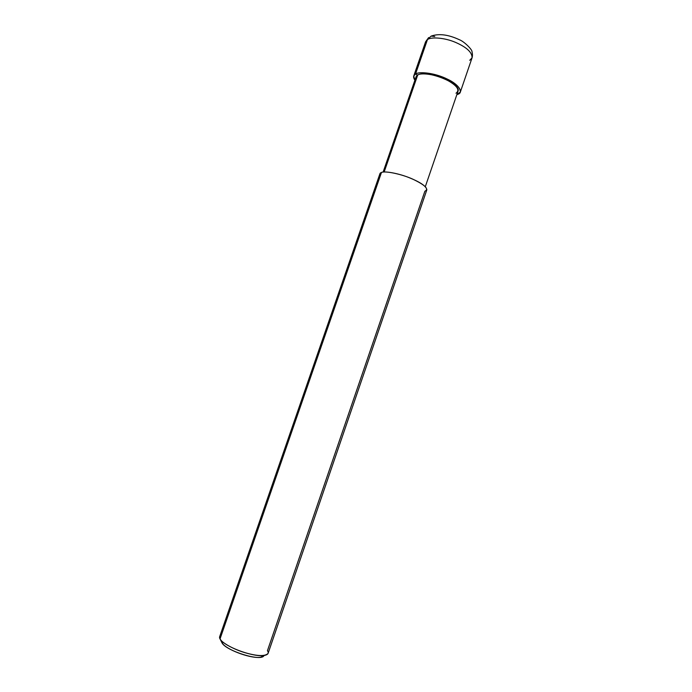 <?xml version="1.0" encoding="UTF-8"?>
<svg xmlns="http://www.w3.org/2000/svg" width="692" height="692" viewBox="0 0 692 692"><rect width="100%" height="100%" fill="white"/><g stroke="black" fill="none" stroke-linecap="round" stroke-linejoin="round"><path stroke-width="1.04" d="M415.529 74.027C419.438 70.982 436.531 73.603 447.075 78.992C458.286 84.035 463.951 92.2 458.095 94.224L457.144 93.775L458.095 94.224L456.824 94.7L460.353 92.019C460.37 87.097 454.696 82.201 443.33 77.34C432.656 72.842 419.049 71.458 415.529 74.027L413.755 75.973L414.889 80.255C413.012 77.374 413.228 75.29 415.529 74.027L417.691 75.047L415.529 74.027L427.44 39.608L425.589 41.805L427.44 39.608L415.529 74.027M434.775 36.52L431.142 36.096L427.44 39.608L431.142 36.096C438.996 33.363 448.433 34.591 459.453 39.764C464.306 41.581 472.351 49.746 472.005 51.736C472.567 54.019 472.584 56.043 472.065 57.808C472.255 52.419 466.693 47.255 455.379 42.307C444.757 37.74 431.073 36.685 427.44 39.608C431.073 36.685 444.757 37.74 455.379 42.307C466.693 47.255 472.255 52.419 472.065 57.808L460.353 92.019M469.721 60.299L472.065 57.808M221.336 635.161C219.52 636.034 219.087 637.289 220.03 638.924L219.667 636.692L379.934 173.692L381.474 172.446L220.03 638.924L221.968 642.773C225.575 650.714 261.939 662.183 263.963 655.506L260.858 657.201C252.459 659.052 229.052 650.913 222.997 644.166L222.366 642.877M383.117 172.092L416.074 76.821L417.691 75.047C416.056 75.93 415.581 77.314 416.255 79.199M456.002 93.23C460.336 90.003 457.014 85.436 446.046 79.519C436.574 74.693 421.238 72.323 417.691 75.047L384.155 172.005L417.691 75.047C425.961 69.52 461.607 83.291 458.009 91.257L425.329 186.624M221.968 642.773L220.03 638.924L381.474 172.446C384.64 170.924 398.03 173.234 408.86 177.541C420.399 182.169 426.393 186.269 426.843 189.842L268.089 653.369C265.304 656.457 257.727 656.267 245.349 652.79C233.766 649.485 221.509 642.539 220.03 638.924L221.198 640.498C228.092 648.162 254.993 657.504 264.534 655.419C268.115 654.615 269.093 653.04 267.449 650.696L424.871 191.226C429.248 189.106 425.182 185.058 412.657 179.098C401.879 174.168 384.986 170.613 381.474 172.446C379.822 172.983 379.458 174.038 380.375 175.612M428.642 37.584L425.589 41.805L413.755 75.973M221.198 640.498L222.997 644.166M264.534 655.419L260.858 657.201"/></g></svg>
